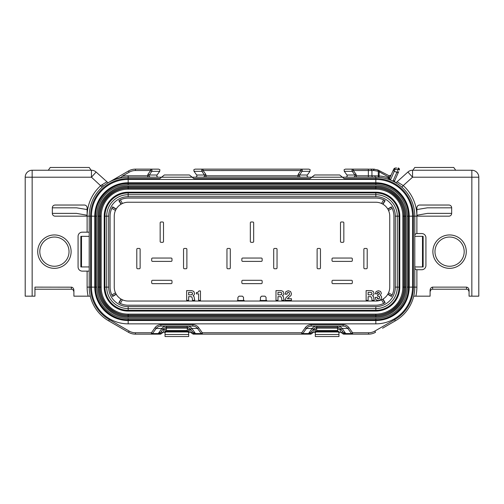 <?xml version="1.0" encoding="UTF-8"?>
<svg xmlns="http://www.w3.org/2000/svg" width="504" height="504" viewBox="0 0 504 504"><rect width="100%" height="100%" fill="white"/><g stroke="black" fill="none" stroke-linecap="round" stroke-linejoin="round"><path stroke-width="0.76" d="M414.792 267.649C414.968 268.96 415.661 269.659 416.884 269.734L421.754 269.734A4.177 4.177 0 0 0 425.924 265.558L425.924 237.731A4.177 4.177 0 0 0 421.754 233.554L416.884 233.554C415.661 233.636 414.968 234.328 414.792 235.645M416.884 269.734L416.884 287.129A41.045 41.045 0 0 1 415.876 296.169L430.101 296.169L430.101 290.669C430.101 288.653 430.939 287.475 432.602 287.129L466.553 287.129C468.222 287.475 469.06 288.653 469.06 290.669L469.06 296.169L478.8 296.169L478.8 177.206L471.845 177.206L471.845 296.169M400.346 185.882L401.833 187.148L403.225 185.592A41.045 41.045 0 0 1 416.871 215.328L416.884 207.818A2.785 2.785 0 0 1 419.662 205.034L448.888 205.034A2.785 2.785 0 0 1 451.666 207.818L451.666 213.381A2.785 2.785 0 0 1 448.888 216.166L417.715 216.166L416.884 215.397A41.045 41.045 0 0 1 416.884 216.166L416.884 233.554M466.276 251.647A16.695 16.695 0 0 1 449.581 268.342A16.695 16.695 0 0 1 432.886 251.647A16.695 16.695 0 0 1 449.581 234.946A16.695 16.695 0 0 1 466.276 251.647M464.19 251.647A14.61 14.61 0 0 1 449.581 266.257A14.61 14.61 0 0 1 434.971 251.647A14.61 14.61 0 0 1 449.581 237.037A14.61 14.61 0 0 1 464.19 251.647M430.781 290.002L430.101 291.715C430.202 290.247 431.033 289.409 432.602 289.214L432.602 287.129L432.123 287.185M394.582 181.119L395.249 182.385L396.037 182.706L407.894 172.034L412.549 177.206L471.845 177.206L471.845 170.245A6.955 6.955 0 0 1 478.8 177.206A6.955 6.955 0 0 0 471.845 170.245L412.549 170.245L412.549 177.206L403.225 185.592L397.07 181.78M118.85 200.661A18.087 18.087 0 0 1 119.12 200.498L121.206 204.114L122.447 203.477A13.917 13.917 0 0 1 128.167 202.249L375.833 202.249A13.917 13.917 0 0 1 381.553 203.477L383.651 199.849A18.087 18.087 0 0 0 375.833 198.078L128.167 198.078A18.087 18.087 0 0 0 120.349 199.849L122.447 203.477A13.917 13.917 0 0 0 120.998 204.24L118.85 200.661A18.087 18.087 0 0 1 128.167 198.078L375.833 198.078A18.087 18.087 0 0 1 385.151 200.661L383.002 204.24A13.917 13.917 0 0 0 381.553 203.477L382.794 204.114L384.88 200.498M277.975 292.351L280.703 292.351L281.528 292.679L281.9 293.599L281.1 294.796L277.975 294.884L277.975 292.351M188.641 292.351L191.369 292.351L192.194 292.679L192.566 293.599L191.759 294.796L188.641 294.884L188.641 292.351M368.109 292.351L370.837 292.351L371.662 292.679L372.034 293.599L371.228 294.796L368.109 294.884L368.109 292.351M112.499 207.119L116.115 209.204L115.479 210.445L111.85 208.354A18.087 18.087 0 0 0 110.074 216.166A18.087 18.087 0 0 1 112.657 206.848L116.235 208.996A13.917 13.917 0 0 0 114.251 216.166L114.251 287.129A13.917 13.917 0 0 0 116.235 294.292L112.657 296.44A18.087 18.087 0 0 1 110.074 287.129A18.087 18.087 0 0 0 111.85 294.941L115.479 292.843L116.115 294.084L112.499 296.169A18.087 18.087 0 0 0 112.657 296.44M119.12 302.791L121.206 299.174A13.917 13.917 0 0 0 122.447 299.811L120.349 303.44A18.087 18.087 0 0 0 128.167 305.216L375.833 305.216A18.087 18.087 0 0 0 383.651 303.44L381.553 299.811A13.917 13.917 0 0 0 383.002 299.055L385.151 302.633A18.087 18.087 0 0 1 375.833 305.216L128.167 305.216A18.087 18.087 0 0 1 118.85 302.633L120.998 299.055A13.917 13.917 0 0 0 121.206 299.174L122.447 299.811A13.917 13.917 0 0 0 128.167 301.039L375.833 301.039A13.917 13.917 0 0 0 381.553 299.811L382.794 299.174L384.88 302.791A18.087 18.087 0 0 0 385.151 302.633M391.501 296.169L387.885 294.084L388.521 292.843L392.15 294.941A18.087 18.087 0 0 0 393.926 287.129A18.087 18.087 0 0 1 391.343 296.44L387.765 294.292A13.917 13.917 0 0 0 389.75 287.129L389.75 216.166A13.917 13.917 0 0 0 387.765 208.996L391.343 206.848A18.087 18.087 0 0 1 393.926 216.166A18.087 18.087 0 0 0 392.15 208.354L388.521 210.445L387.885 209.204L391.501 207.119A18.087 18.087 0 0 0 391.343 206.848M266.055 299.924L267.164 301.039A1.115 1.115 0 0 1 266.055 299.924L266.055 297.284L264.94 296.169L261.601 296.169L260.486 297.284L260.341 300.485L259.377 301.039A1.115 1.115 0 0 0 260.486 299.924M243.514 299.924L244.623 301.039A1.115 1.115 0 0 1 243.514 299.924L243.514 297.284L242.399 296.169L239.06 296.169L237.945 297.284L237.8 300.485L236.836 301.039A1.115 1.115 0 0 0 237.945 299.924M352.321 281.144L352.321 282.813A0.838 0.838 0 0 1 351.483 283.645L332.842 283.645A0.838 0.838 0 0 1 332.004 282.813L332.004 281.144A0.838 0.838 0 0 1 332.842 280.306L351.483 280.306A0.838 0.838 0 0 1 352.321 281.144M364.707 248.447L366.376 248.447A0.838 0.838 0 0 1 367.208 249.278L367.208 267.926A0.838 0.838 0 0 1 366.376 268.758L364.707 268.758A0.838 0.838 0 0 1 363.869 267.926L363.869 249.278A0.838 0.838 0 0 1 364.707 248.447M332.004 260.549L332.004 258.88A0.838 0.838 0 0 1 332.842 258.048L351.483 258.048A0.838 0.838 0 0 1 352.321 258.88L352.321 260.549A0.838 0.838 0 0 1 351.483 261.387L332.842 261.387A0.838 0.838 0 0 1 332.004 260.549M319.624 268.758L317.955 268.758A0.838 0.838 0 0 1 317.117 267.926L317.117 249.278A0.838 0.838 0 0 1 317.955 248.447L319.624 248.447A0.838 0.838 0 0 1 320.456 249.278L320.456 267.926A0.838 0.838 0 0 1 319.624 268.758M342.997 242.323L341.328 242.323A0.838 0.838 0 0 1 340.496 241.485L340.496 222.844A0.838 0.838 0 0 1 341.328 222.006L342.997 222.006A0.838 0.838 0 0 1 343.835 222.844L343.835 241.485A0.838 0.838 0 0 1 342.997 242.323M262.156 281.144L262.156 282.813A0.838 0.838 0 0 1 261.324 283.645L242.676 283.645A0.838 0.838 0 0 1 241.844 282.813L241.844 281.144A0.838 0.838 0 0 1 242.676 280.306L261.324 280.306A0.838 0.838 0 0 1 262.156 281.144M274.541 248.447L276.211 248.447A0.838 0.838 0 0 1 277.043 249.278L277.043 267.926A0.838 0.838 0 0 1 276.211 268.758L274.541 268.758A0.838 0.838 0 0 1 273.704 267.926L273.704 249.278A0.838 0.838 0 0 1 274.541 248.447M241.844 260.549L241.844 258.88A0.838 0.838 0 0 1 242.676 258.048L261.324 258.048A0.838 0.838 0 0 1 262.156 258.88L262.156 260.549A0.838 0.838 0 0 1 261.324 261.387L242.676 261.387A0.838 0.838 0 0 1 241.844 260.549M252.838 242.323L251.162 242.323A0.838 0.838 0 0 1 250.331 241.485L250.331 222.844A0.838 0.838 0 0 1 251.162 222.006L252.838 222.006A0.838 0.838 0 0 1 253.669 222.844L253.669 241.485A0.838 0.838 0 0 1 252.838 242.323M229.459 268.758L227.789 268.758A0.838 0.838 0 0 1 226.958 267.926L226.958 249.278A0.838 0.838 0 0 1 227.789 248.447L229.459 248.447A0.838 0.838 0 0 1 230.297 249.278L230.297 267.926A0.838 0.838 0 0 1 229.459 268.758M171.996 281.144L171.996 282.813A0.838 0.838 0 0 1 171.158 283.645L152.517 283.645A0.838 0.838 0 0 1 151.679 282.813L151.679 281.144A0.838 0.838 0 0 1 152.517 280.306L171.158 280.306A0.838 0.838 0 0 1 171.996 281.144M184.376 248.447L186.045 248.447A0.838 0.838 0 0 1 186.883 249.278L186.883 267.926A0.838 0.838 0 0 1 186.045 268.758L184.376 268.758A0.838 0.838 0 0 1 183.544 267.926L183.544 249.278A0.838 0.838 0 0 1 184.376 248.447M151.679 260.549L151.679 258.88A0.838 0.838 0 0 1 152.517 258.048L171.158 258.048A0.838 0.838 0 0 1 171.996 258.88L171.996 260.549A0.838 0.838 0 0 1 171.158 261.387L152.517 261.387A0.838 0.838 0 0 1 151.679 260.549M139.293 268.758L137.624 268.758A0.838 0.838 0 0 1 136.792 267.926L136.792 249.278A0.838 0.838 0 0 1 137.624 248.447L139.293 248.447A0.838 0.838 0 0 1 140.131 249.278L140.131 267.926A0.838 0.838 0 0 1 139.293 268.758M162.672 242.323L161.003 242.323A0.838 0.838 0 0 1 160.165 241.485L160.165 222.844A0.838 0.838 0 0 1 161.003 222.006L162.672 222.006A0.838 0.838 0 0 1 163.504 222.844L163.504 241.485A0.838 0.838 0 0 1 162.672 242.323M275.99 290.606L275.99 300.346L277.975 300.346L277.975 296.629L280.81 296.73L281.616 297.971L281.837 300.346L284.061 300.346L283.374 296.572L282.379 295.753L283.55 294.79L283.884 293.423L283.078 291.369L281.03 290.606L275.99 290.606M285.031 300.346L291.438 300.346L291.438 298.689L287.362 298.689L290.966 295.508L291.457 293.744L290.575 291.526L288.269 290.726L285.944 291.602L285.132 294.191L287.047 294.191L287.4 292.711L288.32 292.295L289.208 292.679L289.542 293.668L289.227 294.764L286.077 297.517L285.031 300.346M186.656 290.606L186.656 300.346L188.641 300.346L188.641 296.629L191.476 296.73L192.282 297.971L192.496 300.346L194.72 300.346L194.04 296.572L193.045 295.753L194.21 294.79L194.55 293.423L193.744 291.369L191.69 290.606L186.656 290.606M196.415 292.553L196.415 293.851L198.595 293.851L198.595 300.346L200.466 300.346L200.466 290.934L199.004 290.934L197.864 292.383L196.415 292.553M366.125 290.606L366.125 300.346L368.109 300.346L368.109 296.629L370.944 296.73L371.75 297.971L371.971 300.346L374.195 300.346L373.508 296.572L372.513 295.753L373.685 294.79L374.018 293.423L373.212 291.369L371.164 290.606L366.125 290.606M375.19 297.392L375.612 299.244L376.759 300.226L378.378 300.548L380.759 299.685L381.648 297.48L381.358 296.22L380.293 295.268L381.37 293.303L380.57 291.444L378.384 290.726L376.135 291.545L375.322 293.807L377.061 293.807L378.321 292.295L379.128 292.603L379.222 294.26L377.591 294.79L377.591 296.157L378.901 296.295L379.733 297.606L379.361 298.601L378.428 298.973L377.105 297.392L375.19 297.392M415.876 296.169L413.734 296.169M90.266 296.169L73.899 296.169L73.899 290.669C73.899 288.653 73.061 287.475 71.398 287.129L71.398 289.214C72.967 289.409 73.798 290.247 73.899 291.715L73.899 290.669M345.637 333.396L342.216 333.396L343.571 334.158L352.592 334.158A1.392 1.361 -90 0 1 351.477 333.56L347.823 328.457C346.651 326.932 345.082 326.145 343.111 326.088L337.491 326.088C339.425 326.138 340.962 326.932 342.103 328.457L345.637 333.396L343.079 332.205L338.965 332.331M340.988 332.205L342.216 333.396M387.778 325.219L395.312 320.865A38.959 38.959 0 0 0 414.792 287.129L414.792 216.166A38.959 38.959 0 0 0 375.833 177.206L311.831 177.206L314.616 174.976L339.658 174.976L344.182 178.599L375.833 178.599A37.567 37.567 0 0 1 413.406 216.166L413.406 287.129A37.567 37.567 0 0 1 394.619 319.662L374.831 331.084A12.524 12.524 0 0 1 368.569 332.766L352.592 332.766L348.938 327.663C347.495 325.754 345.549 324.765 343.111 324.696L343.111 326.088L311.163 326.088C309.191 326.145 307.616 326.932 306.451 328.457L302.797 333.56L311.932 333.56L310.703 334.158L202.318 334.158A1.392 1.361 -90 0 1 201.203 333.56L197.549 328.457C196.384 326.932 194.809 326.145 192.837 326.088L187.217 326.088C189.151 326.138 190.688 326.932 191.829 328.457L195.363 333.396L192.805 332.205L188.691 332.331M311.932 333.56L313.286 332.205M195.363 333.396L191.948 333.396L193.297 334.158L202.318 334.158L202.318 332.766L198.664 327.663C197.222 325.754 195.281 324.765 192.837 324.696L160.889 324.696C158.451 324.765 156.505 325.754 155.062 327.663L151.408 332.766L135.431 332.766A12.524 12.524 0 0 1 129.169 331.084L109.381 319.662A37.567 37.567 0 0 1 90.594 287.129L90.594 216.166A37.567 37.567 0 0 1 128.167 178.599L159.818 178.599L164.342 174.976L189.384 174.976L192.169 177.206L128.167 177.206L128.167 178.599M190.714 332.205L191.948 333.396M192.837 324.696L192.837 326.088L160.889 326.088C158.917 326.145 157.349 326.932 156.177 328.457L152.523 333.56L161.664 333.56L160.43 334.158L135.431 334.158A13.917 13.917 0 0 1 128.476 332.294L108.688 320.865A38.959 38.959 0 0 1 89.208 287.129L89.208 216.166A38.959 38.959 0 0 1 128.167 177.206L128.167 175.814A40.352 40.352 0 0 0 122.132 176.268L129.169 172.204L128.476 171.001L113.639 179.563L128.476 171.001A13.917 13.917 0 0 1 135.431 169.136L148.787 169.136M161.664 333.56L163.012 332.205M71.877 287.185L34.94 287.129L34.94 296.169L25.2 296.169L25.2 177.206L32.155 177.206L32.155 170.245A6.955 6.955 0 0 0 25.2 177.206M88.124 296.169A41.045 41.045 0 0 1 87.116 287.129L87.116 271.127L82.247 271.127A4.177 4.177 0 0 1 78.076 266.95L78.076 236.338A4.177 4.177 0 0 1 82.247 232.168L89.208 232.168M107.995 182.832L108.732 182.398L107.963 182.706L106.93 181.78L100.775 185.598A41.045 41.045 0 0 0 87.129 215.328A0.838 0.838 0 0 1 86.285 216.166L55.112 216.166A2.785 2.785 0 0 1 52.334 213.381L52.334 207.818A2.785 2.785 0 0 1 55.112 205.034L84.338 205.034A2.785 2.785 0 0 1 87.116 207.818L87.116 215.328A41.045 41.045 0 0 0 87.116 216.166L87.116 232.168M37.724 251.647A16.695 16.695 0 0 1 54.419 234.946A16.695 16.695 0 0 1 71.114 251.647A16.695 16.695 0 0 1 54.419 268.342A16.695 16.695 0 0 1 37.724 251.647M69.029 251.647A14.61 14.61 0 0 1 54.419 266.257A14.61 14.61 0 0 1 39.81 251.647A14.61 14.61 0 0 1 54.419 237.037A14.61 14.61 0 0 1 69.029 251.647M106.93 181.78L96.107 172.034A6.955 6.955 0 0 0 91.451 170.245L32.155 170.245M52.334 213.381L76.463 213.381L87.116 215.246L87.116 209.576L76.595 207.818L52.334 207.818M86.423 167.467L53.027 167.467L86.423 167.467M91.155 170.245L89.208 167.467L50.242 167.467L48.296 170.245M101.877 184.716L103.402 186.089L102.167 187.148L91.451 177.206L91.451 170.245A6.955 6.955 0 0 1 96.107 172.034L91.451 177.206L32.155 177.206L32.155 296.169M105.235 184.666L104.649 185.1M116.468 179.002L112.449 180.514M343.111 324.696L311.163 324.696C308.719 324.765 306.779 325.754 305.336 327.663L301.682 332.766L202.318 332.766L201.203 333.56L192.068 333.56M310.092 178.599L311.831 177.206L192.169 177.206L193.908 178.599L310.092 178.599M128.167 323.858A36.735 36.735 0 0 1 91.432 287.129L91.432 216.166A36.735 36.735 0 0 1 128.167 179.43L375.833 179.43A36.735 36.735 0 0 1 412.568 216.166L412.568 287.129A36.735 36.735 0 0 1 375.833 323.858L128.167 323.858L128.167 320.519A33.396 33.396 0 0 1 94.771 287.129L94.771 216.166A33.396 33.396 0 0 1 128.167 182.769L375.833 182.769A33.396 33.396 0 0 1 409.229 216.166L409.229 287.129A33.396 33.396 0 0 1 375.833 320.519L128.167 320.519L128.167 319.964A32.836 32.836 0 0 1 95.325 287.129L95.325 216.166A32.836 32.836 0 0 1 128.167 183.324L375.833 183.324A32.836 32.836 0 0 1 408.675 216.166L408.675 287.129A32.836 32.836 0 0 1 375.833 319.964L128.167 319.964M375.833 178.599L375.833 177.206L374.711 177.206L375.833 177.206A1.392 0.895 90 0 1 374.938 175.814L379.184 175.953A40.352 40.352 0 0 1 388.345 177.799L389.617 178.366L390.417 179.985L392.78 181.031M205.733 177.206L206.224 175.814L205.714 174.214L204.599 175.014L196.667 175.014C197.203 176.186 196.787 176.917 195.426 177.206L203.61 177.206L204.863 175.814L201.953 171.322A1.392 1.361 -90 0 1 203.068 169.136L308.883 169.136L310.162 169.709L309.973 171.322L307.333 175.014C306.797 176.186 307.213 176.917 308.574 177.206L300.39 177.206L299.137 175.814L297.776 175.814L298.267 177.206M148.863 175.814L147.502 175.814L148.012 174.214L150.658 170.528L150.658 169.136L158.615 169.136L159.888 169.709L159.705 171.322L157.059 175.014C156.523 176.186 156.939 176.917 158.3 177.206L150.123 177.206L148.863 175.814L151.773 171.322C152.252 170.138 151.88 169.407 150.658 169.136L135.431 169.136A13.917 13.917 0 0 0 128.476 171.001A13.917 13.917 0 0 1 135.431 169.136L135.431 170.528A12.524 12.524 0 0 0 129.169 172.204M346.941 175.014L344.295 171.322L344.112 169.709L345.385 169.136L353.342 169.136A1.392 1.361 -90 0 0 352.227 171.322L354.873 175.014L355.988 174.214L356.498 175.814L355.137 175.814L354.873 175.014L346.941 175.014C347.476 176.186 347.061 176.917 345.7 177.206L356.007 177.206L356.498 175.814L368.361 175.814L368.361 177.206L372.834 177.206A1.392 0.895 90 0 1 371.939 175.814L374.938 175.814M395.237 182.379L396.175 182.939M397.404 183.721L398.834 184.716M390.146 179.928L390.669 180.142M388.168 179.21L388.767 179.411M389.642 179.733L390.442 180.048L394.317 171.234L396.856 172.368L392.962 181.119L394.701 180.634A1.392 1.392 164.1 0 0 395.281 182.404A1.392 1.392 0 0 1 394.701 180.634L398.696 171.662A1.392 1.392 0 0 1 396.856 172.368L398.292 169.142L395.029 169.64L393.857 168.846L393.611 169.401L395.13 168.021L393.857 168.846M377.011 177.225L377.893 177.257M378.92 177.326L379.065 177.339A1.392 0.895 94.8 0 1 378.29 175.953L378.29 171.259L388.66 177.099L387.916 179.122A1.392 1.392 0 0 0 389.17 178.92A1.392 1.392 0 0 1 387.916 179.122A1.392 1.392 0 0 0 389.17 178.92M165.035 332.331L160.921 332.205L163.012 329.257L161.897 328.457C163.038 326.932 164.575 326.138 166.509 326.088L187.217 326.088L187.217 327.109L166.427 327.109L163.913 328.337L163.643 329.534L165.035 329.534L166.427 328.129L166.427 327.109M316.783 326.088L337.491 326.088L337.491 327.109L316.783 327.109L316.783 326.088C314.849 326.138 313.312 326.932 312.171 328.457L306.451 328.457L305.336 327.663M160.889 326.088L160.889 324.696M160.921 332.205L158.363 333.396L161.897 328.457L156.177 328.457L155.062 327.663M190.084 332.205L189.813 328.337L192.805 332.205M191.432 332.205L191.167 332.634M190.084 329.534L188.691 329.534L188.691 331.922L187.299 330.536L166.427 330.536L165.035 331.922L165.035 329.534M165.085 332.728L165.734 331.985A0.693 0.693 180 0 1 166.427 331.292L187.299 331.292A0.693 0.693 180 0 1 187.992 331.985L188.641 332.728L188.691 334.511L165.035 334.511L165.035 329.559M187.992 331.985L165.734 331.985M188.691 331.934L188.641 332.728M188.691 329.572L187.299 328.129L187.299 331.292M189.813 328.337L187.217 327.109M190.714 329.257L191.829 328.457L197.549 328.457L198.664 327.663M301.682 334.158L301.682 332.766L302.797 333.56A1.392 1.361 90 0 1 301.682 334.158L301.682 334.158M308.776 334.158L202.318 334.158M300.529 334.158A1.392 1.361 -90 0 0 300.541 334.158L300.189 334.158M374.831 331.084L375.524 332.294A13.917 13.917 0 0 1 368.569 334.158A13.917 13.917 0 0 0 375.524 332.294A13.917 13.917 0 0 1 368.569 334.158L353.732 334.158A1.392 1.361 -90 0 1 353.732 334.158L352.586 334.158L352.592 332.766L351.477 333.56L342.336 333.56M368.569 332.766L368.569 334.158L352.592 334.158M341.706 332.205L341.441 332.634M315.309 332.331L311.195 332.205L314.187 328.337L313.916 329.534L315.309 329.534L316.701 328.129L316.701 330.536L315.309 331.922L315.309 329.534M340.358 332.205L340.087 328.337L343.079 332.205M311.195 332.205L308.637 333.396L312.171 328.457L313.286 329.257M311.163 326.088L311.163 324.696M314.187 328.337L316.783 327.109M337.491 327.109L340.087 328.337M340.988 329.257L342.103 328.457L347.823 328.457L348.938 327.663M340.358 329.534L338.965 329.534L337.573 328.129L316.701 328.129L316.701 327.109M338.965 331.934L338.965 334.511L315.309 334.511L315.309 329.559M338.959 334.316L338.965 336.533L315.309 336.533L315.309 334.316M338.266 331.985L316.008 331.985A0.693 0.693 180 0 1 316.701 331.292L337.573 331.292A0.693 0.693 180 0 1 338.266 331.985L338.915 332.728M338.965 331.922L337.573 330.536L316.701 330.536L316.701 331.292M315.359 332.728L316.008 331.985M312.833 332.634L312.568 332.205M297.165 334.158L299.855 334.158M121.439 328.23L116.033 325.105L121.439 328.23M158.502 334.158L135.431 334.158A13.917 13.917 0 0 1 128.476 332.294L129.169 331.084M150.255 334.158A1.392 1.361 -90 0 0 150.268 334.158L149.909 334.158M146.897 334.158L149.606 334.158M151.408 334.158L151.408 332.766L152.523 333.56A1.392 1.361 90 0 1 151.408 334.158L151.408 334.158M162.559 332.634L162.294 332.205M188.691 334.316L188.691 336.533L165.035 336.533L165.035 334.316M81.509 236.338L81.509 266.95L80.854 266.95L80.854 236.338L89.208 236.338M422.491 236.338L422.491 266.95L423.146 266.95L423.146 236.338L414.792 236.338M81.509 266.95L89.208 266.95M422.491 266.95L414.792 266.95M355.988 174.214L353.342 170.528L374.062 170.528L378.29 171.259L377.861 169.949L389.151 175.789L388.597 177.068M159.705 171.322L151.773 171.322L150.658 170.528L135.431 170.528M205.714 174.214L203.068 170.528L300.932 170.528L298.286 174.214L297.776 175.814L204.863 175.814M353.877 177.206L355.137 175.814M389.201 178.901L387.923 179.128A1.392 1.392 -179.9 0 0 389.617 178.366L393.611 169.401A1.392 1.392 0 0 0 394.317 171.234L395.13 168.021A1.115 0.655 -90 0 0 394.5 169.439L395.029 169.64M379.065 177.339L379.184 172.066L379.833 170.837L379.115 171.99M344.295 171.322L352.227 171.322L353.342 170.528L353.342 169.136L374.522 169.199M370.138 169.136A1.392 0.895 90 0 1 370.15 169.136L373.168 169.136L377.861 169.949M355.118 169.136L368.361 169.136L368.361 175.814L371.939 175.814L371.939 170.528L371.045 169.136M194.027 171.322L201.953 171.322L203.068 170.528L203.068 169.136L195.117 169.136L193.838 169.709L194.027 171.322L196.667 175.014M204.939 169.136L299.061 169.136M148.882 169.136L155.944 169.136M389.151 175.789L391.066 175.121L389.617 178.366L393.611 169.401A1.392 1.392 0 0 0 394.317 171.234A1.392 1.392 0 0 1 393.611 169.401L393.611 169.401M390.165 177.137L388.66 177.099M374.749 169.224L373.168 169.136L374.062 170.528M399.445 169.98L398.179 169.13L398.173 168.021A1.392 1.392 0 0 1 398.74 168.141L399.445 169.98L399.414 168.783M396.705 168.021L395.13 168.021M395.249 168.021L395.886 168.021M398.292 169.142L398.733 168.141A1.392 1.392 0 0 0 398.173 168.021L398.173 168.103M309.973 171.322L302.047 171.322L300.932 170.528L300.932 169.136A1.392 1.361 90 0 1 302.047 171.322L299.137 175.814M307.333 175.014L299.401 175.014L298.286 174.214M128.167 175.814L147.502 175.814L147.993 177.206M122.132 176.268L120.752 177.918M120.828 177.433L113.639 179.563L108.688 182.423L111.239 180.949M148.012 174.214L149.127 175.014L157.059 175.014M450.973 167.467L417.577 167.467M412.845 170.245L414.792 167.467L453.757 167.467L455.704 170.245M432.602 289.214L466.553 289.214C468.128 289.409 468.959 290.247 469.06 291.715L468.38 290.002M407.894 172.034A6.955 6.955 0 0 1 412.549 170.245M451.666 213.381L427.537 213.381L416.884 215.246L416.884 209.576L427.405 207.818L451.666 207.818M95.325 287.129L94.771 287.129L94.771 216.166L95.325 216.166M128.167 183.324L128.167 182.769L375.833 182.769L375.833 183.324M408.675 216.166L409.229 216.166L409.229 287.129L408.675 287.129M73.219 290.002L73.899 291.715M34.94 289.214L71.398 289.214M393.926 287.129L393.926 216.166L393.926 287.129M110.074 216.166L110.074 287.129L110.074 216.166M87.116 271.127L89.208 271.127M284.061 300.019L283.626 298.292M280.211 296.629L280.81 296.73M281.1 294.796L280.558 294.884M281.843 294.059L281.698 294.38M280.703 292.351L281.528 292.679L281.9 293.599M288.968 295.105L288.54 295.514M287.4 292.711L288.32 292.295L289.208 292.679L289.542 293.668L289.227 294.764M287.104 293.504L287.23 293.026M287.362 298.689L288.414 297.725M194.72 300.019L194.292 298.292M190.871 296.629L191.476 296.73M191.759 294.796L191.224 294.884M192.509 294.059L192.358 294.38M191.369 292.351L192.194 292.679L192.566 293.599M197.537 292.478L197.064 292.534M199.004 290.934L197.864 292.383M374.195 300.019L373.76 298.292M370.346 296.629L370.944 296.73M371.228 294.796L370.692 294.884M371.977 294.059L371.832 294.38M370.837 292.351L371.662 292.679L372.034 293.599M377.906 298.885L377.534 298.626M377.477 298.551L377.263 298.16M379.733 297.606L379.361 298.601L378.428 298.973M379.26 296.484L379.669 297.108M377.874 296.157L378.901 296.295M378.321 292.295L379.128 292.603L379.455 293.467L379.222 294.26L378 294.79M377.168 293.089L377.37 292.698M377.414 292.648L377.773 292.396M375.833 311.081L128.167 311.081A23.953 23.953 0 0 1 104.208 287.129L104.208 216.166A23.953 23.953 0 0 1 128.167 192.207L375.833 192.207A23.953 23.953 0 0 1 399.792 216.166L399.792 287.129A23.953 23.953 0 0 1 375.833 311.081L375.833 310.325L128.167 310.325A23.197 23.197 0 0 1 104.964 287.129L104.964 216.166A23.197 23.197 0 0 1 128.167 192.963L375.833 192.963A23.197 23.197 0 0 1 399.036 216.166L399.036 287.129A23.197 23.197 0 0 1 375.833 310.325L375.833 308.587L128.167 308.587A21.464 21.464 0 0 1 106.703 287.129L106.703 216.166A21.464 21.464 0 0 1 128.167 194.702L375.833 194.702A21.464 21.464 0 0 1 397.297 216.166L397.297 287.129A21.464 21.464 0 0 1 375.833 308.587L375.833 306.608L128.167 306.608A19.48 19.48 0 0 1 108.688 287.129L108.688 216.166A19.48 19.48 0 0 1 128.167 196.686L375.833 196.686A19.48 19.48 0 0 1 395.312 216.166L395.312 287.129A19.48 19.48 0 0 1 375.833 306.608M116.235 208.996A13.917 13.917 0 0 1 120.998 204.24M120.998 299.055A13.917 13.917 0 0 1 116.235 294.292M387.765 294.292A13.917 13.917 0 0 1 383.002 299.055M383.002 204.24A13.917 13.917 0 0 1 387.765 208.996M90.594 287.129L87.116 287.129M87.116 216.166L90.594 216.166M413.406 216.166L416.884 216.166M413.406 287.129L416.884 287.129M163.012 329.257L163.913 328.337M166.509 327.109L166.509 326.088M163.643 329.534L163.643 332.205M166.427 331.292L166.427 328.129L187.299 328.129L187.299 327.109M313.916 329.534L313.916 332.205M312.052 333.396L308.637 333.396M395.312 320.865L394.619 319.662M337.573 327.109L337.573 331.292M108.688 320.865L109.381 319.662M128.476 332.294A13.917 13.917 0 0 0 135.431 334.158L135.431 332.766M161.784 333.396L158.363 333.396M369.256 170.528L371.939 170.528M389.138 175.783A1.392 1.392 0 0 0 389.718 175.94L389.145 175.783M390.537 175.726L390.291 175.852A1.392 1.392 0 0 0 391.066 175.121M466.553 287.129L466.553 289.214M375.833 319.964L375.833 323.858M91.432 287.129L94.771 287.129M91.432 216.166L94.771 216.166M128.167 179.43L128.167 182.769M375.833 179.43L375.833 182.769M412.568 216.166L409.229 216.166M412.568 287.129L409.229 287.129M243.659 300.485L237.8 300.485M266.2 300.485L260.341 300.485M96.718 287.129L96.718 216.166A31.443 31.443 0 0 1 128.167 184.716L375.833 184.716A31.443 31.443 0 0 1 407.282 216.166L407.282 287.129A31.443 31.443 0 0 1 375.833 318.572L128.167 318.572A31.443 31.443 0 0 1 96.718 287.129L95.603 287.129L95.603 216.166L96.718 216.166M95.603 287.129C95.155 304.523 110.767 320.135 128.167 319.687L128.167 318.572M128.167 319.687L375.833 319.687L375.833 318.572M375.833 319.687C393.233 320.135 408.845 304.523 408.397 287.129L407.282 287.129M408.397 287.129L408.397 216.166L407.282 216.166M408.397 216.166C408.845 198.765 393.233 183.16 375.833 183.607L375.833 184.716M375.833 183.607L128.167 183.607L128.167 184.716M98.948 216.166A29.219 29.219 0 0 1 128.167 186.946L375.833 186.946A29.219 29.219 0 0 1 405.052 216.166L405.052 287.129A29.219 29.219 0 0 1 375.833 316.348L128.167 316.348A29.219 29.219 0 0 1 98.948 287.129L98.948 216.166L97.971 216.166C97.555 200.031 112.033 185.554 128.167 185.97L128.167 186.946M405.052 216.166L406.029 216.166C406.445 200.031 391.973 185.554 375.833 185.97L128.167 185.97C112.033 185.554 97.555 200.031 97.971 216.166L97.971 287.129L98.948 287.129M97.971 216.166L97.971 287.129C97.555 303.257 112.027 317.734 128.167 317.318L128.167 316.348M97.971 287.129C97.555 303.257 112.027 317.734 128.167 317.318L375.833 317.318L375.833 316.348M128.167 317.318L375.833 317.318C391.967 317.734 406.445 303.263 406.029 287.129L405.052 287.129M375.833 317.318C391.967 317.734 406.445 303.263 406.029 287.129L406.029 216.166C406.445 200.031 391.973 185.554 375.833 185.97L375.833 186.946M99.943 216.166A28.218 28.218 0 0 1 128.167 187.942L375.833 187.942A28.218 28.218 0 0 1 404.057 216.166L404.057 287.129A28.218 28.218 0 0 1 375.833 315.346L128.167 315.346A28.218 28.218 0 0 1 99.943 287.129L99.943 216.166L98.973 216.166C98.57 200.561 112.568 186.568 128.167 186.971L128.167 187.942M98.973 216.166L98.973 287.129L99.943 287.129M98.973 287.129C98.57 302.728 112.562 316.72 128.167 316.323L128.167 315.346M128.167 316.323L375.833 316.323L375.833 315.346M375.833 316.323C391.432 316.72 405.43 302.728 405.027 287.129L404.057 287.129M405.027 287.129L405.027 216.166L404.057 216.166M405.027 216.166C405.43 200.567 391.438 186.568 375.833 186.971L375.833 187.942M101.172 216.166A26.995 26.995 0 0 1 128.167 189.17L375.833 189.17A26.995 26.995 0 0 1 402.828 216.166L402.828 287.129A26.995 26.995 0 0 1 375.833 314.118L128.167 314.118A26.995 26.995 0 0 1 101.172 287.129L101.172 216.166L100.195 216.166C99.811 201.216 113.224 187.809 128.167 188.194L128.167 189.17M100.195 216.166L100.195 287.129L101.172 287.129M100.195 287.129C99.811 302.072 113.217 315.479 128.167 315.094L128.167 314.118M128.167 315.094L375.833 315.094L375.833 314.118M375.833 315.094C390.776 315.479 404.189 302.072 403.805 287.129L402.828 287.129M403.805 287.129L403.805 216.166L402.828 216.166M403.805 216.166C404.189 201.222 390.783 187.809 375.833 188.194L375.833 189.17M128.167 306.608L128.167 311.081M104.208 287.129L108.688 287.129M108.688 216.166L104.208 216.166M128.167 192.207L128.167 196.686M375.833 196.686L375.833 192.207M399.792 216.166L395.312 216.166M395.312 287.129L399.792 287.129M102.167 187.148L102.772 186.619M107.566 183.097L108.429 182.574M382.561 328.23L387.79 325.212M390.631 180.123L392.017 180.722M388.849 179.443L389.271 179.594M121.376 175.096L114.345 179.153M111.145 181.005L108.688 182.423M128.167 183.607C110.767 183.154 95.155 198.765 95.603 216.166M406.029 216.166L406.029 287.129M128.167 185.97L375.833 185.97M128.167 186.971L375.833 186.971M128.167 188.194L375.833 188.194"/></g></svg>
